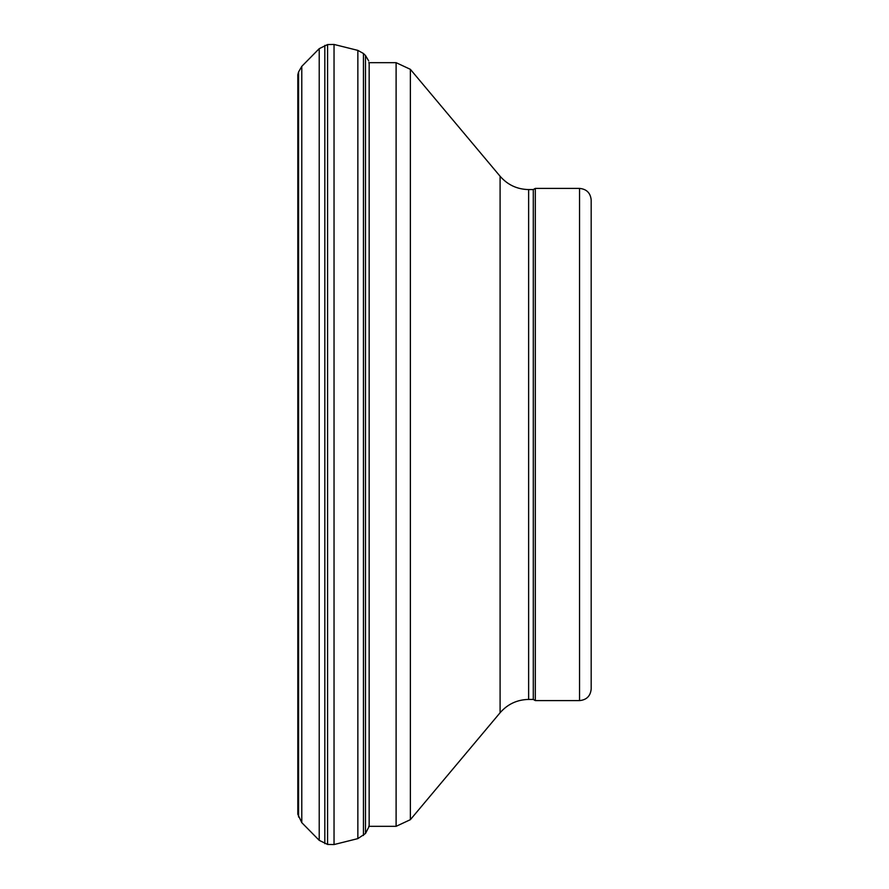 <?xml version="1.0" encoding="UTF-8"?>
<svg xmlns="http://www.w3.org/2000/svg" width="889" height="889" viewBox="0 0 889 889"><rect width="100%" height="100%" fill="white"/><g stroke="black" fill="none" stroke-linecap="round" stroke-linejoin="round"><path stroke-width="1.33" d="M298.56 817.013L298.56 71.987L297.815 74.776L297.815 814.224L301.782 822.647L319.218 840.338L327.585 844.439L334.042 844.55L357.856 838.616L365.49 833.504L369.157 826.326L369.168 62.675M298.56 71.987L301.782 66.353L301.782 822.647M301.782 66.353L319.218 48.662L319.218 840.338M319.218 48.662L327.585 44.561L334.042 44.45L334.042 844.55M334.042 44.45L357.856 50.384L357.856 838.616M528.633 699.432L528.633 189.568L533.289 189.568L533.289 699.432L528.633 699.432C517.165 699.665 507.652 704.099 500.096 712.745L410.374 819.669L396.105 826.326L368.713 826.326M533.289 699.432L535.311 700.599L535.311 188.401L533.289 189.568M579.539 700.599L579.539 188.401C586.618 189.09 590.496 192.969 591.185 200.036L591.185 688.964C590.496 696.031 586.618 699.91 579.539 700.599L535.311 700.599M324.818 45.35L324.818 843.65M327.585 44.561L327.585 844.439M357.856 50.384L363.445 53.496L363.445 835.504M363.445 53.496L365.479 55.485L365.479 833.515M396.105 826.326L396.105 62.675L368.713 62.675M410.374 819.669L410.374 69.331L396.105 62.675M500.096 712.745L500.096 176.255L410.374 69.331M365.479 55.485L368.713 60.985M500.096 176.255C507.652 184.901 517.165 189.335 528.633 189.568M579.539 188.401L535.311 188.401"/></g></svg>

